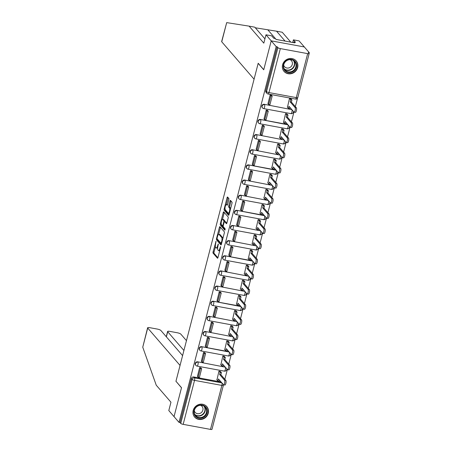 <?xml version="1.0" encoding="UTF-8"?>
<svg xmlns="http://www.w3.org/2000/svg" width="452" height="452" viewBox="0 0 452 452"><rect width="100%" height="100%" fill="white"/><g stroke="black" fill="none" stroke-linecap="round" stroke-linejoin="round"><path stroke-width="0.68" d="M216.033 241.295L213.067 251.888A1.011 0.299 -79.6 0 0 213.067 253.126L217.474 258.216A1.011 0.299 -79.6 0 0 217.536 258.256A1.011 0.299 -79.6 0 0 217.966 257.55L220.582 247.419L220.542 246.526L219.904 248.334A3.232 0.96 -79.6 0 1 218.531 250.606A3.232 0.96 -79.6 0 1 218.327 250.481L217.96 250.058A3.232 0.96 -79.6 0 1 217.966 246.097L218.31 243.922L217.627 245.702A3.232 0.96 -79.6 0 1 216.254 247.973A3.232 0.96 -79.6 0 1 216.05 247.849L215.689 247.425A3.232 0.96 -79.6 0 1 215.689 243.47L216.033 241.295M193.19 410.444A8.023 7.452 139.1 0 0 194.654 417.077A8.023 7.452 139.1 0 0 202.349 419.219A8.023 7.452 139.1 0 0 208.253 413.218A8.023 7.452 139.1 0 0 206.79 406.585A8.023 7.452 139.1 0 0 199.089 404.438A8.023 7.452 139.1 0 0 193.19 410.444M282.585 64.772A8.023 7.452 139.1 0 0 284.048 71.41A8.023 7.452 139.1 0 0 291.749 73.552A8.023 7.452 139.1 0 0 297.648 67.551A8.023 7.452 139.1 0 0 296.184 60.913A8.023 7.452 139.1 0 0 288.483 58.771A8.023 7.452 139.1 0 0 282.585 64.772M228.808 199.699A1.011 0.299 -79.6 0 0 228.808 198.462L227.571 197.032A1.011 0.299 -79.6 0 0 227.509 196.993A1.011 0.299 -79.6 0 0 227.079 197.705L224.175 208.948A1.011 0.299 -79.6 0 0 224.169 210.186L228.576 215.282A1.011 0.299 -79.6 0 0 228.639 215.321A1.011 0.299 -79.6 0 0 229.068 214.61L231.978 203.366A1.011 0.299 -79.6 0 0 231.978 202.129L230.486 200.4A1.011 0.299 -79.6 0 0 230.424 200.36A1.011 0.299 -79.6 0 0 229.995 201.072L228.752 205.886A1.011 0.299 -79.6 0 0 228.746 207.123L229.486 207.976A2.701 0.802 -79.6 0 1 229.554 210.982A2.701 0.802 -79.6 0 1 228.339 213.18A2.701 0.802 -79.6 0 1 228.17 213.078L225.271 209.722A2.701 0.802 -79.6 0 1 225.203 206.717A2.701 0.802 -79.6 0 1 226.418 204.519A2.701 0.802 -79.6 0 1 226.588 204.626L227.073 205.185A1.011 0.299 -79.6 0 0 227.136 205.225A1.011 0.299 -79.6 0 0 227.559 204.513L228.808 199.699M182.591 355.6L160.844 330.452A3.085 0.684 14.5 0 0 157.2 329.05L149.861 327.7A3.085 0.684 14.5 0 0 147.618 327.79A3.085 0.684 14.5 0 0 147.708 328.033L142.753 347.198L156.245 385.2L170.958 402.212L168.799 410.563L174.037 416.62L181.518 387.686L175.958 381.256L258.171 63.353L263.731 69.783L271.217 40.849L276.178 46.59L178.998 422.354L179.964 422.535L180.738 423.428L192.111 379.443A2.057 1.91 -40.9 0 1 194.546 377.855L221.87 382.895A2.057 1.91 -40.9 0 1 221.875 382.895L221.096 382.002L193.772 376.962L194.546 377.855A2.057 0.61 -79.6 0 1 194.541 380.375L183.167 424.36A2.057 0.458 -165.5 0 1 180.738 423.428M176.06 381.375L181.495 387.782L174.037 416.62L178.998 422.354M219.909 226.678A1.011 0.299 -79.6 0 0 219.841 226.638A1.011 0.299 -79.6 0 0 219.418 227.345L216.508 238.594A1.011 0.299 -79.6 0 0 216.508 239.826L220.909 244.922A1.011 0.299 -79.6 0 0 220.977 244.961A1.011 0.299 -79.6 0 0 221.401 244.249L224.311 233.006A1.011 0.299 -79.6 0 0 224.311 231.769L219.909 226.678M220.339 223.774L223.248 212.525A1.011 0.299 -79.6 0 1 223.678 211.813A1.011 0.299 -79.6 0 1 223.74 211.852L228.147 216.949A1.011 0.299 -79.6 0 1 228.141 218.186L226.898 223A1.011 0.299 -79.6 0 1 226.469 223.706A1.011 0.299 -79.6 0 1 226.407 223.667L224.621 221.604A1.011 0.299 -79.6 0 0 224.559 221.565A1.011 0.299 -79.6 0 0 224.13 222.271L223.305 225.463A1.011 0.299 -79.6 0 0 223.305 226.701L225.164 228.853L224.864 230.215L220.339 225.006A1.011 0.299 -79.6 0 1 220.339 223.774L221.22 223.932M265.979 34.798L271.675 35.844L273.771 38.267L275.313 38.556L276.065 39.42L294.698 42.855L293.953 41.991L295.495 42.273L293.404 39.855L299.1 40.9L304.337 46.957L271.217 40.849L263.759 69.687L258.194 63.257L254.08 79.185L221.74 41.787A3.085 0.684 -165.5 0 1 221.649 41.55L226.695 22.617L249.108 26.137L263.821 43.143L265.979 34.798L271.217 40.849L304.337 46.957L309.298 52.698L309.111 53.421A2.057 0.458 14.5 0 1 309.162 53.568A2.057 0.458 14.5 0 1 307.671 53.63L280.347 48.596L268.968 92.581L296.297 97.615L307.671 53.63M224.83 379.296L227.35 369.555A2.367 0.701 -79.6 0 0 227.514 369.663A2.367 0.701 -79.6 0 0 228.582 367.736A2.367 0.701 -79.6 0 0 228.52 365.103L229.774 365.335A2.367 0.701 100.4 0 1 229.836 367.968A2.367 0.701 100.4 0 1 228.768 369.894L227.514 369.663M228.752 364.148L231.271 354.408M232.667 349L235.187 339.26M236.582 333.853L239.102 324.112M240.504 318.705L243.023 308.965A2.367 0.701 -79.6 0 0 243.182 309.072A2.367 0.701 -79.6 0 0 244.249 307.145A2.367 0.701 -79.6 0 0 244.187 304.512L245.447 304.744A2.367 0.701 100.4 0 1 245.504 307.377A2.367 0.701 100.4 0 1 244.436 309.304L243.182 309.072M244.419 303.558L246.939 293.817M248.334 288.41L250.854 278.669M252.256 273.262L254.775 263.522M256.171 258.115L258.691 248.374M260.086 242.973L262.606 233.226A2.367 0.701 -79.6 0 0 262.77 233.334A2.367 0.701 -79.6 0 0 263.838 231.407A2.367 0.701 -79.6 0 0 263.776 228.774L265.03 229.006A2.367 0.701 100.4 0 1 265.092 231.639A2.367 0.701 100.4 0 1 264.024 233.565L262.77 233.334M264.008 227.825L266.527 218.079A2.367 0.701 -79.6 0 0 266.686 218.192A2.367 0.701 -79.6 0 0 267.753 216.259A2.367 0.701 -79.6 0 0 267.691 213.632L268.951 213.864A2.367 0.701 100.4 0 1 269.008 216.491A2.367 0.701 100.4 0 1 267.94 218.418L266.686 218.192M267.923 212.677L270.443 202.937M271.838 197.53L274.358 187.789M275.76 182.382L278.279 172.641M279.675 167.234L282.195 157.494M283.59 152.087L286.11 142.346A2.367 0.701 -79.6 0 0 286.274 142.453A2.367 0.701 -79.6 0 0 287.342 140.527A2.367 0.701 -79.6 0 0 287.28 137.894L288.534 138.126A2.367 0.701 100.4 0 1 288.596 140.758A2.367 0.701 100.4 0 1 287.528 142.685L286.274 142.453M287.512 136.939L290.031 127.198A2.367 0.701 -79.6 0 0 290.19 127.306A2.367 0.701 -79.6 0 0 291.257 125.379A2.367 0.701 -79.6 0 0 291.195 122.746L292.455 122.978A2.367 0.701 100.4 0 1 292.512 125.611A2.367 0.701 100.4 0 1 291.444 127.537L290.19 127.306M291.427 121.791L293.947 112.051M295.342 106.644L297.552 98.118M309.298 52.698L308.332 52.517L309.106 53.409M276.178 46.59L277.144 46.765L277.918 47.658A2.057 0.458 14.5 0 0 280.347 48.596M210.491 429.4L221.87 385.415A2.057 0.458 14.5 0 0 223.361 385.353L211.982 429.338A2.057 0.458 -165.5 0 1 210.491 429.4L183.167 424.36M220.39 371.442L218.954 371.132L216.949 379.917M201.038 368.03L199.643 367.566L197.445 376.318M204.954 352.882L203.558 352.419L201.36 361.171M224.305 356.295L222.87 355.984L220.87 364.77M208.875 337.734L207.474 337.271L205.281 346.023M228.226 341.153L226.785 340.836L224.785 349.622M212.79 322.587L211.395 322.123L209.197 330.875M232.142 326.005L230.706 325.689L228.701 334.474M216.706 307.439L215.31 306.981L213.112 315.728M236.057 310.857L234.622 310.541L232.622 319.327M220.627 292.291L219.226 291.834L217.033 300.58M239.978 295.71L238.537 295.393L236.537 304.179M224.542 277.144L223.147 276.686L220.949 285.432M243.894 280.562L242.458 280.246L240.453 289.031M228.458 261.996L227.062 261.538L224.864 270.29M247.809 265.414L246.374 265.098L244.374 273.884M232.379 246.848L230.978 246.391L228.785 255.143M251.73 250.267L250.289 249.95L248.289 258.736M236.294 231.701L234.899 231.243L232.701 239.995M255.646 235.119L254.21 234.803L252.205 243.588M240.21 216.553L238.814 216.096L236.616 224.847M259.561 219.971L258.126 219.655L256.126 228.441M244.131 201.406L242.73 200.948L240.537 209.7M263.482 204.824L262.041 204.507L260.041 213.293M248.046 186.264L246.651 185.8L244.453 194.552M267.398 189.676L265.962 189.36L263.957 198.145M251.962 171.116L250.566 170.653L248.368 179.404M271.313 174.528L269.878 174.212L267.878 183.003M255.883 155.968L254.482 155.505L252.289 164.257M275.234 159.381L273.793 159.07L271.793 167.856M259.798 140.821L258.403 140.357L256.205 149.109M279.15 144.233L277.714 143.922L275.709 152.708M263.714 125.673L262.318 125.21L260.12 133.961M283.065 129.091L281.63 128.775L279.63 137.561M267.635 110.525L266.234 110.062L264.041 118.814M286.986 113.944L285.545 113.627L283.545 122.413M271.55 95.378L270.155 94.92L267.957 103.666M290.902 98.796L289.466 98.48L287.461 107.265M263.556 108.514A2.057 1.91 -40.9 0 1 262.499 107.915L262.228 107.599A2.057 1.91 139.1 0 1 264.284 104.31L291.885 109.666A2.057 1.91 -40.9 0 1 291.89 109.672A2.057 0.61 100.4 0 1 291.879 112.186A2.057 0.61 -79.6 0 1 291.009 113.633A2.057 2.057 0 0 0 293.433 111.458M259.634 123.662A2.057 1.91 -40.9 0 1 258.584 123.063L258.307 122.746A2.057 1.91 139.1 0 1 260.363 119.458L287.692 124.498A2.057 1.91 139.1 0 0 287.692 124.498L287.969 124.814A2.057 1.91 -40.9 0 1 287.969 124.82A2.057 0.61 100.4 0 1 287.964 127.334A2.057 0.61 -79.6 0 1 287.093 128.78A2.057 2.057 0 0 0 289.517 126.605M255.719 138.809A2.057 1.91 -40.9 0 1 254.662 138.21L254.391 137.894A2.057 1.91 139.1 0 1 256.448 134.606L284.048 139.962A2.057 1.91 -40.9 0 1 284.054 139.962A2.057 0.61 100.4 0 1 284.048 142.482A2.057 0.61 -79.6 0 1 283.172 143.928A2.057 2.057 0 0 0 285.596 141.753M251.804 153.957A2.057 1.91 -40.9 0 1 250.747 153.358L250.476 153.042A2.057 1.91 139.1 0 1 252.532 149.753L280.133 155.109A2.057 1.91 -40.9 0 1 280.138 155.109A2.057 0.61 100.4 0 1 280.127 157.629A2.057 0.61 -79.6 0 1 279.257 159.076A2.057 2.057 0 0 0 281.681 156.9M247.882 169.105A2.057 1.91 -40.9 0 1 246.832 168.506L246.555 168.189A2.057 1.91 139.1 0 1 248.611 164.901L275.94 169.941A2.057 1.91 139.1 0 0 275.94 169.941L276.217 170.257A2.057 0.61 100.4 0 1 276.212 172.777A2.057 0.61 -79.6 0 1 275.341 174.223A2.057 2.057 0 0 0 277.765 172.042M243.967 184.252A2.057 1.91 -40.9 0 1 242.91 183.653L242.639 183.337A2.057 1.91 139.1 0 1 244.696 180.049L272.296 185.405A2.057 1.91 -40.9 0 1 272.302 185.405A2.057 0.61 100.4 0 1 272.296 187.925A2.057 0.61 -79.6 0 1 271.42 189.371A2.057 2.057 0 0 0 273.844 187.19M240.052 199.4A2.057 1.91 -40.9 0 1 238.995 198.801L238.724 198.484A2.057 1.91 139.1 0 1 240.78 195.196L268.381 200.552A2.057 1.91 -40.9 0 1 268.386 200.552A2.057 0.61 100.4 0 1 268.375 203.072A2.057 0.61 -79.6 0 1 267.505 204.519A2.057 2.057 0 0 0 269.929 202.338M236.13 214.547A2.057 1.91 -40.9 0 1 235.08 213.949L234.803 213.632A2.057 1.91 139.1 0 1 236.859 210.344L264.188 215.384A2.057 1.91 139.1 0 0 264.188 215.384L264.465 215.7A2.057 0.61 100.4 0 1 264.46 218.22A2.057 0.61 -79.6 0 1 263.589 219.666A2.057 2.057 0 0 0 266.013 217.485M232.215 229.689A2.057 1.91 -40.9 0 1 231.158 229.096L230.887 228.78A2.057 1.91 139.1 0 1 232.944 225.492L260.544 230.848A2.057 1.91 -40.9 0 1 260.55 230.848A2.057 0.61 100.4 0 1 260.544 233.368A2.057 0.61 -79.6 0 1 259.668 234.814A2.057 2.057 0 0 0 262.092 232.633M228.3 244.837A2.057 1.91 -40.9 0 1 227.243 244.244L226.972 243.927A2.057 1.91 139.1 0 1 229.028 240.639L256.629 245.995A2.057 1.91 -40.9 0 1 256.634 245.995A2.057 0.61 100.4 0 1 256.623 248.515A2.057 0.61 -79.6 0 1 255.753 249.962A2.057 2.057 0 0 0 258.177 247.781M224.378 259.985A2.057 1.91 -40.9 0 1 223.328 259.392L223.051 259.075A2.057 1.91 139.1 0 1 225.107 255.787L252.436 260.827A2.057 1.91 139.1 0 0 252.436 260.827L252.713 261.143A2.057 0.61 100.4 0 1 252.708 263.663A2.057 0.61 -79.6 0 1 251.837 265.104A2.057 2.057 0 0 0 254.261 262.928M220.463 275.132A2.057 1.91 -40.9 0 1 219.406 274.539L219.135 274.223A2.057 1.91 139.1 0 1 221.192 270.934L248.792 276.291A2.057 1.91 -40.9 0 1 248.798 276.291A2.057 0.61 100.4 0 1 248.792 278.805A2.057 0.61 -79.6 0 1 247.916 280.251A2.057 2.057 0 0 0 250.34 278.076M216.548 290.28A2.057 1.91 -40.9 0 1 215.491 289.687L215.22 289.365A2.057 1.91 139.1 0 1 217.276 286.082L244.877 291.438A2.057 1.91 -40.9 0 1 244.882 291.438A2.057 0.61 100.4 0 1 244.871 293.953A2.057 0.61 -79.6 0 1 244.001 295.399A2.057 2.057 0 0 0 246.425 293.224M212.626 305.428A2.057 1.91 -40.9 0 1 211.576 304.834L211.299 304.512A2.057 1.91 139.1 0 1 213.355 301.23L240.684 306.264A2.057 1.91 139.1 0 0 240.684 306.264L240.961 306.586A2.057 0.61 100.4 0 1 240.956 309.1A2.057 0.61 -79.6 0 1 240.085 310.547A2.057 2.057 0 0 0 242.509 308.371M208.711 320.575A2.057 1.91 -40.9 0 1 207.654 319.976L207.383 319.66A2.057 1.91 139.1 0 1 209.44 316.372L237.04 321.728A2.057 1.91 -40.9 0 1 237.046 321.734A2.057 0.61 100.4 0 1 237.04 324.248A2.057 0.61 -79.6 0 1 236.164 325.694A2.057 2.057 0 0 0 238.588 323.519M204.796 335.723A2.057 1.91 -40.9 0 1 203.739 335.124L203.468 334.808A2.057 1.91 139.1 0 1 205.524 331.519L233.125 336.876A2.057 1.91 -40.9 0 1 233.13 336.881A2.057 0.61 100.4 0 1 233.119 339.395A2.057 0.61 -79.6 0 1 232.249 340.842A2.057 2.057 0 0 0 234.673 338.667M200.874 350.871A2.057 1.91 -40.9 0 1 199.824 350.272L199.547 349.955A2.057 1.91 139.1 0 1 201.603 346.667L228.932 351.707A2.057 1.91 139.1 0 0 228.932 351.707L229.209 352.023A2.057 0.61 100.4 0 1 229.204 354.543A2.057 0.61 -79.6 0 1 228.333 355.99A2.057 2.057 0 0 0 230.757 353.814M196.959 366.018A2.057 1.91 -40.9 0 1 195.902 365.419L195.631 365.103A2.057 1.91 139.1 0 1 197.688 361.815L225.288 367.171A2.057 1.91 -40.9 0 1 225.294 367.171A2.057 0.61 100.4 0 1 225.288 369.691A2.057 0.61 -79.6 0 1 224.412 371.137A2.057 2.057 0 0 0 226.836 368.962M277.144 46.765L265.765 90.75A2.057 1.91 139.1 0 0 266.143 92.451L266.917 93.349A2.057 1.91 -40.9 0 1 266.539 91.643L277.918 47.658M179.964 422.535L191.337 378.55A2.057 1.91 -40.9 0 1 193.772 376.962M216.254 247.973L217.22 248.154A3.232 0.96 -79.6 0 0 217.661 247.945M218.531 250.606L219.497 250.787A3.232 0.96 -79.6 0 0 219.723 250.741M215.423 246.707L214.033 252.063A1.011 0.299 -79.6 0 0 214.033 253.301L217.898 257.77M217.401 239.131A1.011 0.299 -79.6 0 0 217.468 240.006L221.333 244.475M220.446 227.299A1.011 0.299 -79.6 0 0 220.384 227.525L218.621 234.328M217.124 237.938L217.118 238.803L220.988 243.278L221.689 241.424A3.232 0.96 -79.6 0 0 221.695 237.469L219.05 234.413A3.232 0.96 -79.6 0 0 218.847 234.289A3.232 0.96 -79.6 0 0 217.48 236.56L217.124 237.938M222.926 238.368A3.232 0.96 -79.6 0 0 222.661 237.65L221.695 237.469M218.847 234.289L219.813 234.464A3.232 0.96 -79.6 0 1 220.017 234.594L222.661 237.65M222.491 219.356L224.215 212.706L223.248 212.525M226.831 223.22L225.588 221.779A1.011 0.299 -79.6 0 0 225.525 221.74A1.011 0.299 -79.6 0 0 225.452 221.757M225.175 229.661L221.305 225.186L220.339 225.006M222.768 219.457A2.701 0.802 -79.6 0 0 222.599 219.35A2.701 0.802 -79.6 0 0 221.378 221.553A2.701 0.802 -79.6 0 0 221.446 224.559L222.469 225.74A1.011 0.299 -79.6 0 0 222.531 225.78A1.011 0.299 -79.6 0 0 222.96 225.068L223.785 221.875A1.011 0.299 -79.6 0 0 223.791 220.638L222.768 219.457L223.734 219.638A2.701 0.802 -79.6 0 0 223.565 219.531L222.599 219.35M224.836 221.616A1.011 0.299 -79.6 0 0 224.757 220.819L223.791 220.638M223.734 219.638L224.757 220.819M221.265 224.141A1.011 0.299 -79.6 0 0 221.305 225.186M227.492 204.745A2.701 0.802 -79.6 0 0 227.384 204.694L226.418 204.519M228.339 213.18L229.305 213.361A2.701 0.802 -79.6 0 0 229.39 213.361M230.633 208.553A2.701 0.802 -79.6 0 0 230.452 208.157L229.486 207.976M231.028 201.027A1.011 0.299 -79.6 0 0 230.961 201.253L229.712 206.061A1.011 0.299 -79.6 0 0 229.712 207.298L230.452 208.157M225.09 209.338A1.011 0.299 -79.6 0 0 225.136 210.366L229 214.836M228.113 197.66A1.011 0.299 -79.6 0 0 228.045 197.886L226.333 204.519M219.474 380.121L219.175 381.268L217.92 381.036L218.463 378.951L223.446 384.714A2.367 0.701 -79.6 0 0 223.599 384.81A2.367 0.701 -79.6 0 0 224.661 382.878A2.367 0.701 -79.6 0 0 224.604 380.251L225.859 380.482A2.367 0.701 100.4 0 1 225.915 383.11A2.367 0.701 100.4 0 1 224.853 385.042L223.599 384.81M220.339 371.386L221.412 372.629L220.158 372.397L219.615 374.482L220.87 374.714L225.859 380.482M221.412 372.629L220.87 374.714M200.829 367.787L201.654 368.742L200.4 368.51L198.168 377.154L197.394 376.256M200.4 368.51L199.626 367.617M201.654 368.742L199.422 377.38L198.168 377.154M219.615 374.482L224.604 380.251M220.158 372.397L219.079 371.154M217.92 381.036L216.745 379.674M142.753 347.198L147.618 327.79M186.461 340.644L180.828 334.135A3.085 0.684 14.5 0 0 177.184 332.74L169.845 331.384A3.085 0.684 14.5 0 0 167.607 331.48A3.085 0.684 14.5 0 0 167.698 331.717L166.37 336.847M183.919 350.469L167.698 331.717M175.93 381.352L180.049 365.425L147.708 328.033M285.082 41.081L276.534 31.194L255.323 27.787M276.534 31.194L282.229 32.245L290.783 42.132M293.404 39.855L292.721 42.488M249.108 26.137L254.804 27.188L264.923 38.883M293.953 41.991L293.772 42.686M198.823 418.156A6.944 6.447 -40.9 0 1 194.004 410.399A6.944 6.447 -40.9 0 1 202.213 405.043A6.944 6.447 -40.9 0 1 207.039 412.8A6.944 6.447 -40.9 0 1 198.823 418.156M201.965 405.387A6.43 5.972 139.1 0 0 195.162 408.489A6.43 5.972 139.1 0 0 195.535 415.659A6.43 5.972 139.1 0 0 198.829 417.524A6.43 5.972 139.1 0 0 205.632 414.422A6.43 5.972 139.1 0 0 205.259 407.252A6.43 5.972 139.1 0 0 201.965 405.387M194.275 410.738A4.576 4.249 139.1 0 0 195.117 412.343A4.576 4.249 139.1 0 0 197.456 413.67A4.576 4.249 139.1 0 0 202.304 411.461A4.576 4.249 139.1 0 0 202.038 406.359A4.576 4.249 139.1 0 0 200.569 405.291M193.885 415.998A7.972 7.401 139.1 0 0 194.49 416.812A7.972 7.401 139.1 0 0 198.575 419.123A7.972 7.401 139.1 0 0 207.016 415.275A7.972 7.401 139.1 0 0 206.547 406.388A7.972 7.401 139.1 0 0 205.835 405.67M288.223 72.484A6.944 6.447 -40.9 0 1 283.398 64.732A6.944 6.447 -40.9 0 1 291.613 59.376A6.944 6.447 -40.9 0 1 296.433 67.133A6.944 6.447 -40.9 0 1 288.223 72.484M291.359 59.72A6.43 5.972 139.1 0 0 284.557 62.822A6.43 5.972 139.1 0 0 284.929 69.992A6.43 5.972 139.1 0 0 288.223 71.857A6.43 5.972 139.1 0 0 295.026 68.755A6.43 5.972 139.1 0 0 294.653 61.585A6.43 5.972 139.1 0 0 291.359 59.72M283.67 65.071A4.576 4.249 139.1 0 0 284.511 66.676A4.576 4.249 139.1 0 0 286.856 68.003A4.576 4.249 139.1 0 0 291.698 65.794A4.576 4.249 139.1 0 0 291.433 60.687A4.576 4.249 139.1 0 0 289.964 59.624M283.285 70.331A7.972 7.401 139.1 0 0 283.89 71.145A7.972 7.401 139.1 0 0 287.969 73.456A7.972 7.401 139.1 0 0 296.41 69.608A7.972 7.401 139.1 0 0 295.947 60.721A7.972 7.401 139.1 0 0 295.229 60.003M224.254 356.238L225.328 357.481L224.073 357.249L223.531 359.334L224.791 359.566L229.774 365.335M225.328 357.481L224.791 359.566M223.39 364.973L223.096 366.12L221.836 365.888L220.661 364.527M204.75 352.639L205.575 353.594L204.321 353.362L202.084 362.007L201.309 361.108M204.321 353.362L203.547 352.47M205.575 353.594L203.338 362.238L202.084 362.007M227.367 369.566L222.378 363.803L221.836 365.888M223.531 359.334L228.52 365.103M224.073 357.249L223 356.006M227.305 349.825L227.011 350.972L225.757 350.741L226.294 348.656L231.283 354.419A2.367 0.701 -79.6 0 0 231.43 354.515A2.367 0.701 -79.6 0 0 232.497 352.588A2.367 0.701 -79.6 0 0 232.435 349.955L233.695 350.187A2.367 0.701 100.4 0 1 233.752 352.82A2.367 0.701 100.4 0 1 232.684 354.747L231.43 354.515M228.17 341.091L229.243 342.333L227.989 342.102L227.452 344.187L228.706 344.418L233.695 350.187M229.243 342.333L228.706 344.418M208.666 337.491L209.491 338.446L208.236 338.215L205.999 346.859L205.231 345.961M208.236 338.215L207.462 337.322M209.491 338.446L207.253 347.091L205.999 346.859M227.452 344.187L232.435 349.955M227.989 342.102L226.915 340.859M225.757 350.741L224.576 349.379M231.226 334.678L230.927 335.825L229.672 335.593L230.215 333.508L235.198 339.271A2.367 0.701 -79.6 0 0 235.351 339.367A2.367 0.701 -79.6 0 0 236.413 337.441A2.367 0.701 -79.6 0 0 236.356 334.808L237.611 335.039A2.367 0.701 100.4 0 1 237.667 337.672A2.367 0.701 100.4 0 1 236.605 339.599L235.351 339.367M232.091 325.943L233.164 327.186L231.91 326.954L231.367 329.039L232.622 329.271L237.611 335.039M233.164 327.186L232.622 329.271M212.581 322.344L213.406 323.299L212.152 323.067L209.92 331.712L209.146 330.819M212.152 323.067L211.378 322.174M213.406 323.299L211.174 331.943L209.92 331.712M231.367 329.039L236.356 334.808M231.91 326.954L230.831 325.711M229.672 335.593L228.497 334.231M235.142 319.53L234.848 320.677L233.588 320.445L234.13 318.361L239.119 324.129A2.367 0.701 -79.6 0 0 239.266 324.22A2.367 0.701 -79.6 0 0 240.334 322.293A2.367 0.701 -79.6 0 0 240.272 319.66L241.526 319.892A2.367 0.701 100.4 0 1 241.588 322.525A2.367 0.701 100.4 0 1 240.52 324.451L239.266 324.22M236.006 310.795L237.08 312.038L235.825 311.807L235.283 313.891L236.543 314.123L241.526 319.892M237.08 312.038L236.543 314.123M216.502 307.196L217.327 308.151L216.073 307.919L213.836 316.564L213.061 315.671M216.073 307.919L215.299 307.027M217.327 308.151L215.09 316.796L213.836 316.564M235.283 313.891L240.272 319.66M235.825 311.807L234.752 310.564M233.588 320.445L232.413 319.084M239.922 295.648L240.995 296.891L239.741 296.659L239.204 298.744L240.458 298.975L245.447 304.744M240.995 296.891L240.458 298.975M239.057 304.382L238.763 305.529L237.509 305.298L236.328 303.936M220.418 292.048L221.243 293.003L219.988 292.772L217.751 301.416L216.983 300.523M219.988 292.772L219.214 291.879M221.243 293.003L219.005 301.648L217.751 301.416M243.035 308.982L238.046 303.213L237.509 305.298M239.204 298.744L244.187 304.512M239.741 296.659L238.667 295.416M242.978 289.235L242.679 290.387L241.424 290.156L241.967 288.065L246.95 293.834A2.367 0.701 -79.6 0 0 247.103 293.924A2.367 0.701 -79.6 0 0 248.165 291.998A2.367 0.701 -79.6 0 0 248.108 289.365L249.363 289.596A2.367 0.701 100.4 0 1 249.419 292.229A2.367 0.701 100.4 0 1 248.357 294.156L247.103 293.924M243.843 280.5L244.916 281.743L243.662 281.511L243.119 283.602L244.374 283.833L249.363 289.596M244.916 281.743L244.374 283.833M224.333 276.906L225.158 277.856L223.904 277.624L221.672 286.269L220.898 285.376M223.904 277.624L223.13 276.731M225.158 277.856L222.926 286.5L221.672 286.269M243.119 283.602L248.108 289.365M243.662 281.511L242.583 280.268M241.424 290.156L240.249 288.788M246.894 274.087L246.6 275.24L245.34 275.008L245.882 272.918L250.871 278.686A2.367 0.701 -79.6 0 0 251.018 278.777A2.367 0.701 -79.6 0 0 252.086 276.85A2.367 0.701 -79.6 0 0 252.024 274.217L253.278 274.449A2.367 0.701 100.4 0 1 253.34 277.082A2.367 0.701 100.4 0 1 252.272 279.008L251.018 278.777M247.758 265.352L248.832 266.595L247.577 266.364L247.035 268.454L248.295 268.686L253.278 274.449M248.832 266.595L248.295 268.686M228.254 261.759L229.079 262.708L227.825 262.482L225.588 271.121L224.813 270.228M227.825 262.482L227.051 261.584M229.079 262.708L226.842 271.353L225.588 271.121M247.035 268.454L252.024 274.217M247.577 266.364L246.504 265.121M245.34 275.008L244.165 273.646M250.809 258.94L250.515 260.092L249.261 259.86L249.798 257.77L254.787 263.539A2.367 0.701 -79.6 0 0 254.934 263.629A2.367 0.701 -79.6 0 0 256.001 261.702A2.367 0.701 -79.6 0 0 255.939 259.069L257.199 259.301A2.367 0.701 100.4 0 1 257.256 261.934A2.367 0.701 100.4 0 1 256.188 263.861L254.934 263.629M251.674 250.205L252.747 251.448L251.493 251.216L250.956 253.306L252.21 253.538L257.199 259.301M252.747 251.448L252.21 253.538M232.17 246.611L232.995 247.566L231.74 247.334L229.503 255.973L228.735 255.081M231.74 247.334L230.966 246.436M232.995 247.566L230.757 256.205L229.503 255.973M250.956 253.306L255.939 259.069M251.493 251.216L250.419 249.973M249.261 259.86L248.08 258.499M254.73 243.792L254.431 244.944L253.176 244.713L253.719 242.622L258.702 248.391A2.367 0.701 -79.6 0 0 258.855 248.481A2.367 0.701 -79.6 0 0 259.917 246.555A2.367 0.701 -79.6 0 0 259.86 243.922L261.115 244.153A2.367 0.701 100.4 0 1 261.171 246.786A2.367 0.701 100.4 0 1 260.109 248.713L258.855 248.481M255.595 235.057L256.668 236.3L255.414 236.068L254.871 238.159L256.126 238.39L261.115 244.153M256.668 236.3L256.126 238.39M236.085 231.464L236.91 232.418L235.656 232.187L233.424 240.826L232.65 239.933M235.656 232.187L234.882 231.288M236.91 232.418L234.678 241.057L233.424 240.826M254.871 238.159L259.86 243.922M255.414 236.068L254.335 234.825M253.176 244.713L252.001 243.351M259.51 219.909L260.584 221.152L259.329 220.921L258.787 223.011L260.047 223.243L265.03 229.006M260.584 221.152L260.047 223.243M258.646 228.65L258.352 229.797L257.092 229.565L255.917 228.203M240.006 216.316L240.831 217.271L239.577 217.039L237.34 225.678L236.565 224.785M239.577 217.039L238.803 216.146M240.831 217.271L238.594 225.91L237.34 225.678M262.623 233.243L257.634 227.475L257.092 229.565M258.787 223.011L263.776 228.774M259.329 220.921L258.256 219.678M263.426 204.762L264.499 206.005L263.245 205.773L262.708 207.863L263.962 208.095L268.951 213.864M264.499 206.005L263.962 208.095M262.561 213.502L262.267 214.649L261.013 214.417L259.832 213.056M243.922 201.168L244.747 202.123L243.492 201.891L241.255 210.53L240.487 209.638M243.492 201.891L242.718 200.999M244.747 202.123L242.515 210.762L241.255 210.53M266.539 218.096L261.55 212.327L261.013 214.417M262.708 207.863L267.691 213.632M263.245 205.773L262.171 204.53M266.482 198.355L266.183 199.501L264.928 199.27L265.471 197.185L270.454 202.948A2.367 0.701 -79.6 0 0 270.607 203.044A2.367 0.701 -79.6 0 0 271.669 201.112A2.367 0.701 -79.6 0 0 271.612 198.484L272.867 198.716A2.367 0.701 100.4 0 1 272.923 201.343A2.367 0.701 100.4 0 1 271.861 203.276L270.607 203.044M267.347 189.62L268.42 190.857L267.166 190.625L266.623 192.716L267.878 192.947L272.867 198.716M268.42 190.857L267.878 192.947M247.837 186.021L248.662 186.975L247.408 186.744L245.176 195.383L244.402 194.49M247.408 186.744L246.634 185.851M248.662 186.975L246.43 195.614L245.176 195.383M266.623 192.716L271.612 198.484M267.166 190.625L266.087 189.388M264.928 199.27L263.753 197.908M270.398 183.207L270.104 184.354L268.844 184.122L269.386 182.037L274.375 187.8A2.367 0.701 -79.6 0 0 274.522 187.896A2.367 0.701 -79.6 0 0 275.59 185.964A2.367 0.701 -79.6 0 0 275.528 183.337L276.782 183.568A2.367 0.701 100.4 0 1 276.844 186.196A2.367 0.701 100.4 0 1 275.776 188.128L274.522 187.896M271.262 174.472L272.336 175.715L271.081 175.483L270.539 177.568L271.799 177.8L276.782 183.568M272.336 175.715L271.799 177.8M251.758 170.873L252.583 171.828L251.329 171.596L249.092 180.235L248.317 179.342M251.329 171.596L250.555 170.703M252.583 171.828L250.346 180.467L249.092 180.235M270.539 177.568L275.528 183.337M271.081 175.483L270.008 174.24M268.844 184.122L267.669 182.761M274.313 168.059L274.019 169.206L272.765 168.975L273.302 166.89L278.291 172.653A2.367 0.701 -79.6 0 0 278.438 172.749A2.367 0.701 -79.6 0 0 279.505 170.816A2.367 0.701 -79.6 0 0 279.443 168.189L280.703 168.421A2.367 0.701 100.4 0 1 280.76 171.048A2.367 0.701 100.4 0 1 279.692 172.98L278.438 172.749M275.178 159.324L276.251 160.567L274.997 160.336L274.46 162.421L275.714 162.652L280.703 168.421M276.251 160.567L275.714 162.652M255.674 155.725L256.499 156.68L255.244 156.448L253.007 165.093L252.239 164.195M255.244 156.448L254.47 155.556M256.499 156.68L254.267 165.325L253.007 165.093M274.46 162.421L279.443 168.189M274.997 160.336L273.923 159.093M272.765 168.975L271.584 167.613M278.234 152.912L277.935 154.059L276.68 153.827L277.223 151.742L282.206 157.505A2.367 0.701 -79.6 0 0 282.359 157.601A2.367 0.701 -79.6 0 0 283.421 155.674A2.367 0.701 -79.6 0 0 283.364 153.042L284.619 153.273A2.367 0.701 100.4 0 1 284.675 155.906A2.367 0.701 100.4 0 1 283.613 157.833L282.359 157.601M279.099 144.177L280.172 145.42L278.918 145.188L278.375 147.273L279.63 147.505L284.619 153.273M280.172 145.42L279.63 147.505M259.589 140.578L260.414 141.532L259.16 141.301L256.928 149.945L256.154 149.047M259.16 141.301L258.386 140.408M260.414 141.532L258.182 150.177L256.928 149.945M278.375 147.273L283.364 153.042M278.918 145.188L277.839 143.945M276.68 153.827L275.505 152.465M283.014 129.029L284.088 130.272L282.833 130.04L282.291 132.125L283.551 132.357L288.534 138.126M284.088 130.272L283.551 132.357M282.15 137.764L281.856 138.911L280.596 138.679L279.421 137.318M263.51 125.43L264.335 126.385L263.081 126.153L260.844 134.798L260.07 133.899M263.081 126.153L262.307 125.26M264.335 126.385L262.098 135.029L260.844 134.798M286.127 142.357L281.138 136.594L280.596 138.679M282.291 132.125L287.28 137.894M282.833 130.04L281.76 128.797M286.93 113.881L288.003 115.124L286.749 114.893L286.212 116.978L287.466 117.209L292.455 122.978M288.003 115.124L287.466 117.209M286.065 122.616L285.771 123.763L284.517 123.532L283.336 122.17M267.426 110.282L268.251 111.237L266.996 111.006L264.759 119.65L263.991 118.757M266.996 111.006L266.222 110.113M268.251 111.237L266.019 119.882L264.759 119.65M290.043 127.215L285.054 121.447L284.517 123.532M286.212 116.978L291.195 122.746M286.749 114.893L285.675 113.65M289.986 107.469L289.687 108.616L288.432 108.384L288.975 106.299L293.958 112.068A2.367 0.701 -79.6 0 0 294.111 112.158A2.367 0.701 -79.6 0 0 295.173 110.231A2.367 0.701 -79.6 0 0 295.116 107.599L296.371 107.83A2.367 0.701 100.4 0 1 296.427 110.463A2.367 0.701 100.4 0 1 295.365 112.39L294.111 112.158M290.851 98.734L291.924 99.977L290.67 99.745L290.127 101.83L291.382 102.062L296.371 107.83M291.924 99.977L291.382 102.062M271.341 95.135L272.166 96.09L270.912 95.858L268.68 104.502L267.906 103.61M270.912 95.858L270.138 94.965M272.166 96.09L269.934 104.734L268.68 104.502M290.127 101.83L295.116 107.599M290.67 99.745L289.591 98.502M288.432 108.384L287.257 107.022M216.09 241.837L215.689 241.763M220.644 247.097L220.243 247.024M218.367 244.464L217.966 244.391M221.87 382.895A2.057 0.61 -79.6 0 1 221.87 385.415L194.541 380.375A2.057 0.458 -165.5 0 1 192.111 379.443L191.337 378.55M264.284 104.31L291.885 109.666M260.363 119.458L287.969 124.814M256.448 134.606L284.048 139.962M252.532 149.753L280.133 155.109M248.611 164.901L276.217 170.257M244.696 180.049L272.296 185.405M240.78 195.196L268.381 200.552M236.859 210.344L264.465 215.7M232.944 225.492L260.544 230.848M229.028 240.639L256.629 245.995M225.107 255.787L252.713 261.143M221.192 270.934L248.792 276.291M217.276 286.082L244.877 291.438M213.355 301.23L240.961 306.586M209.44 316.372L237.04 321.728M205.524 331.519L233.125 336.876M201.603 346.667L229.209 352.023M197.688 361.815L225.288 367.171M195.902 365.419A2.057 1.91 -40.9 0 1 197.965 362.131A2.057 0.61 100.4 0 1 197.959 364.651A2.057 0.61 100.4 0 1 197.089 366.097A2.057 2.057 0 0 1 195.902 365.419M224.282 371.058A2.057 0.61 -79.6 0 0 224.412 371.137L197.089 366.097M199.824 350.272A2.057 1.91 -40.9 0 1 201.88 346.983A2.057 0.61 100.4 0 1 201.874 349.503A2.057 0.61 100.4 0 1 201.004 350.95A2.057 2.057 0 0 1 199.824 350.272M203.739 335.124A2.057 1.91 -40.9 0 1 205.796 331.841A2.057 0.61 100.4 0 1 205.796 334.356A2.057 0.61 100.4 0 1 204.92 335.802A2.057 2.057 0 0 1 203.739 335.124M207.654 319.976A2.057 1.91 -40.9 0 1 209.717 316.694A2.057 0.61 100.4 0 1 209.711 319.208A2.057 0.61 100.4 0 1 208.841 320.654A2.057 2.057 0 0 1 207.654 319.976M211.576 304.834A2.057 1.91 -40.9 0 1 213.632 301.546A2.057 0.61 100.4 0 1 213.626 304.06A2.057 0.61 100.4 0 1 212.756 305.507A2.057 2.057 0 0 1 211.576 304.834M215.491 289.687A2.057 1.91 -40.9 0 1 217.548 286.398A2.057 0.61 100.4 0 1 217.548 288.918A2.057 0.61 100.4 0 1 216.672 290.359A2.057 2.057 0 0 1 215.491 289.687M219.406 274.539A2.057 1.91 -40.9 0 1 221.469 271.251A2.057 0.61 100.4 0 1 221.463 273.771A2.057 0.61 100.4 0 1 220.593 275.217A2.057 2.057 0 0 1 219.406 274.539M223.328 259.392A2.057 1.91 -40.9 0 1 225.384 256.103A2.057 0.61 100.4 0 1 225.378 258.623A2.057 0.61 100.4 0 1 224.508 260.07A2.057 2.057 0 0 1 223.328 259.392M227.243 244.244A2.057 1.91 -40.9 0 1 229.3 240.956A2.057 0.61 100.4 0 1 229.3 243.475A2.057 0.61 100.4 0 1 228.424 244.922A2.057 2.057 0 0 1 227.243 244.244M231.158 229.096A2.057 1.91 -40.9 0 1 233.221 225.808A2.057 0.61 100.4 0 1 233.215 228.328A2.057 0.61 100.4 0 1 232.345 229.774A2.057 2.057 0 0 1 231.158 229.096M235.08 213.949A2.057 1.91 -40.9 0 1 237.136 210.66A2.057 0.61 100.4 0 1 237.13 213.18A2.057 0.61 100.4 0 1 236.26 214.627A2.057 2.057 0 0 1 235.08 213.949M238.995 198.801A2.057 1.91 -40.9 0 1 241.052 195.513A2.057 0.61 100.4 0 1 241.052 198.032A2.057 0.61 100.4 0 1 240.176 199.479A2.057 2.057 0 0 1 238.995 198.801M242.91 183.653A2.057 1.91 -40.9 0 1 244.973 180.365A2.057 0.61 100.4 0 1 244.967 182.885A2.057 0.61 100.4 0 1 244.097 184.331A2.057 2.057 0 0 1 242.91 183.653M246.832 168.506A2.057 1.91 -40.9 0 1 248.888 165.217A2.057 0.61 100.4 0 1 248.882 167.737A2.057 0.61 100.4 0 1 248.012 169.184A2.057 2.057 0 0 1 246.832 168.506M250.747 153.358A2.057 1.91 -40.9 0 1 252.804 150.07A2.057 0.61 100.4 0 1 252.804 152.59A2.057 0.61 100.4 0 1 251.928 154.036A2.057 2.057 0 0 1 250.747 153.358M254.662 138.21A2.057 1.91 -40.9 0 1 256.725 134.922A2.057 0.61 100.4 0 1 256.719 137.442A2.057 0.61 100.4 0 1 255.849 138.888A2.057 2.057 0 0 1 254.662 138.21M258.584 123.063A2.057 1.91 -40.9 0 1 260.64 119.78A2.057 0.61 100.4 0 1 260.635 122.294A2.057 0.61 100.4 0 1 259.764 123.741A2.057 2.057 0 0 1 258.584 123.063M262.499 107.915A2.057 1.91 -40.9 0 1 264.556 104.632A2.057 0.61 100.4 0 1 264.556 107.147A2.057 0.61 100.4 0 1 263.68 108.593A2.057 2.057 0 0 1 262.499 107.915M228.203 355.91A2.057 0.61 -79.6 0 0 228.333 355.99L201.004 350.95M232.119 340.763A2.057 0.61 -79.6 0 0 232.249 340.842L204.92 335.802M236.034 325.615A2.057 0.61 -79.6 0 0 236.164 325.694L208.841 320.654M239.955 310.467A2.057 0.61 -79.6 0 0 240.085 310.547L212.756 305.507M243.871 295.32A2.057 0.61 -79.6 0 0 244.001 295.399L216.672 290.359M247.786 280.172A2.057 0.61 -79.6 0 0 247.916 280.251L220.593 275.217M251.707 265.025A2.057 0.61 -79.6 0 0 251.837 265.104L224.508 260.07M255.623 249.877A2.057 0.61 -79.6 0 0 255.753 249.962L228.424 244.922M259.538 234.729A2.057 0.61 -79.6 0 0 259.668 234.814L232.345 229.774M263.459 219.582A2.057 0.61 -79.6 0 0 263.589 219.666L236.26 214.627M267.375 204.434A2.057 0.61 -79.6 0 0 267.505 204.519L240.176 199.479M271.29 189.292A2.057 0.61 -79.6 0 0 271.42 189.371L244.097 184.331M275.212 174.144A2.057 0.61 -79.6 0 0 275.341 174.223L248.012 169.184M279.127 158.997A2.057 0.61 -79.6 0 0 279.257 159.076L251.928 154.036M283.042 143.849A2.057 0.61 -79.6 0 0 283.172 143.928L255.849 138.888M286.963 128.701A2.057 0.61 -79.6 0 0 287.093 128.78L259.764 123.741M290.879 113.554A2.057 0.61 -79.6 0 0 291.009 113.633L263.68 108.593M265.765 90.75L266.539 91.643A2.057 0.458 -165.5 0 0 268.968 92.581A2.057 0.61 100.4 0 1 268.098 94.022L295.427 99.061A2.057 2.057 0 0 0 297.789 97.553L309.162 53.568M267.968 93.943A2.057 1.91 -40.9 0 1 266.917 93.349A2.057 2.057 0 0 0 268.098 94.022M297.789 97.553A2.057 0.458 14.5 0 1 296.297 97.615A2.057 0.61 100.4 0 1 295.427 99.061M218.05 245.781L217.627 245.702M220.327 248.414L219.904 248.334M214.033 253.301L213.067 253.126M214.033 252.063L213.067 251.888M217.468 240.006L216.508 239.826M217.073 238.696L216.508 238.594M220.384 227.525L219.418 227.345M221.757 242.888L221.333 242.809M222.113 241.504L221.689 241.424M220.017 234.594L219.05 234.413M225.588 221.779L224.621 221.604M223.384 225.147L222.96 225.068M224.232 221.96L223.785 221.875M227.475 204.79L226.588 204.626M229.712 207.298L228.746 207.123M229.712 206.061L228.752 205.886M230.961 201.253L229.995 201.072M225.136 210.366L224.169 210.186M225.045 209.112L224.175 208.948M228.045 197.886L227.079 197.705M226.695 22.617L221.74 41.787M276.127 39.431L267.821 29.826M204.541 406.557A6.43 5.972 -40.9 0 1 204.033 413.36A6.43 5.972 -40.9 0 1 197.53 416.021A6.43 5.972 -40.9 0 1 194.953 414.851M194.659 414.281A6.215 5.774 139.1 0 0 197.456 415.682A6.215 5.774 139.1 0 0 203.875 412.93A6.215 5.774 139.1 0 0 204.022 406.184M293.936 60.89A6.43 5.972 -40.9 0 1 293.427 67.693A6.43 5.972 -40.9 0 1 286.924 70.354A6.43 5.972 -40.9 0 1 284.348 69.184M284.054 68.614A6.215 5.774 139.1 0 0 286.85 70.015A6.215 5.774 139.1 0 0 293.269 67.258A6.215 5.774 139.1 0 0 293.416 60.517M223.361 385.353A2.057 2.057 0 0 0 223.418 384.686M225.525 221.74L224.559 221.565M223.22 225.904L222.531 225.78M167.607 331.48L166.257 336.712M206.547 406.388L206.197 405.981M194.49 416.812L194.14 416.405M295.947 60.721L295.597 60.314M283.89 71.145L283.54 70.738"/></g></svg>
